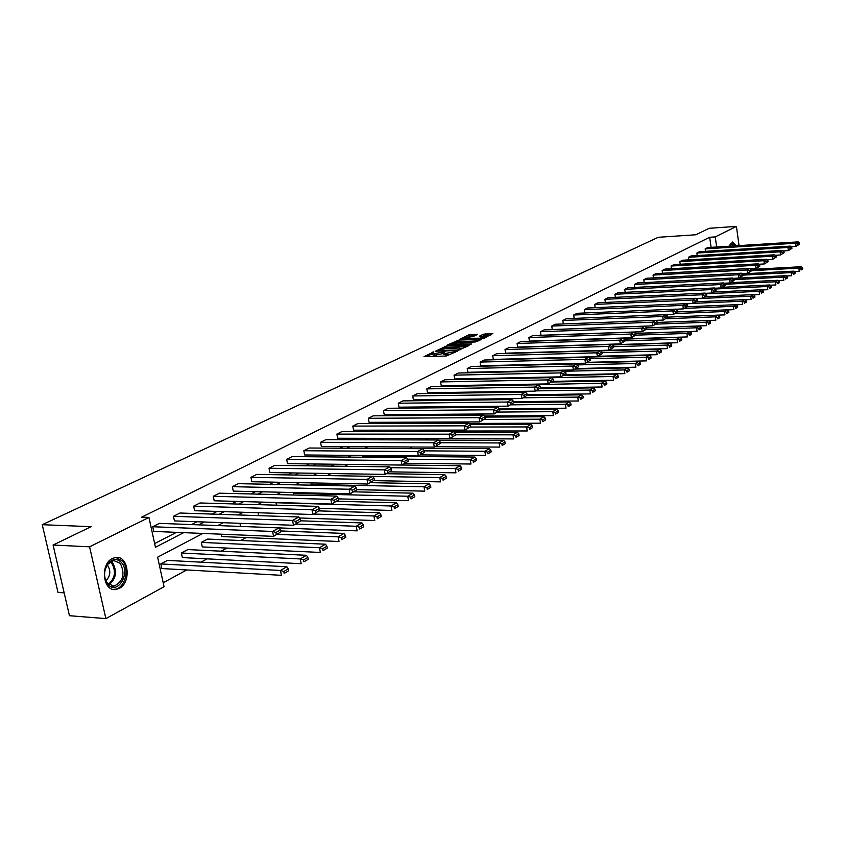 <?xml version="1.0" encoding="UTF-8"?>
<svg xmlns="http://www.w3.org/2000/svg" width="845" height="845" viewBox="0 0 845 845"><rect width="100%" height="100%" fill="white"/><g stroke="black" fill="none" stroke-linecap="round" stroke-linejoin="round"><path stroke-width="1.27" d="M433.834 351.837L424.021 356.664L446.192 356.03L457.103 351.288L445.674 353.421L443.604 352.84L445.188 351.499L434.256 353.759L432.217 353.178L433.834 351.837M729.573 246.191L732.552 241.997L736.217 245.779M119.208 588.395L115.945 589.451C102.921 592.028 99.773 564.037 112.48 558.45L115.575 557.478C128.567 555.007 131.767 582.543 119.208 588.395M477.605 334.398L469.165 334.704L459.775 339.215L484.196 338.211L492.804 333.511L483.446 334.187L479.358 336.204L485.442 336.701L479.548 338.232L463.482 338.275L473.718 336.257L477.605 334.398M202.832 533.438L157.624 557.182L164.067 586.715L105.878 618.603L69.459 615.709L53.077 545.036L91.102 526.678L42.25 524.703L658.234 237.297L695.826 234.762L709.251 228.287L736.439 226.397L739.048 245.599M53.077 545.036L89.581 546.821L148.942 517.425L155.459 547.264L183.682 532.646M711.099 247.353L709.684 237.265L141.643 517.161L148.942 517.425M709.684 237.265L715.25 236.896L736.439 226.397M446.699 345.89L435.534 351.203L457.589 350.527L469.081 345.531L446.699 345.89L446.952 347.337L442.97 348.7M447.692 344.887L459.046 340.028L481.513 339.458L475.344 341.94L464.433 342.658L461.55 344.095L471.499 343.968L470.39 344.507L447.755 345.225M105.878 618.603L89.581 546.821M42.25 524.703L58.009 592.429L64.167 592.863M567.745 351.383L667.444 348.636L666.916 345.077L613.597 346.682M547.919 358.333L649.478 355.249L650.851 356.59L648.474 357.984L648.696 359.431L651.072 358.037L650.851 356.59M522.918 371.61L523.974 371.05M540.356 387.982L602.126 386.989L601.534 383.207L497.758 385.489M472.545 399.157L472.704 400.055M446.318 414.251L446.519 415.37M418.898 430.137L419.057 431.024L527.259 430.961L526.583 426.926L470.232 427.042M361.692 457.24L363.941 456.046L474.943 457.05L476.369 458.74L473.063 460.673L473.358 462.363L476.664 460.43L476.369 458.74M327.163 475.577L330.986 473.549M338.359 498.867L408.558 500.673L407.734 496.237L293.437 493.491L293.743 495.012M293.437 493.491L295.137 492.593M258.158 512.746L258.75 515.64M221.2 534.198L221.696 536.543L339.025 541.508L338.127 536.839L277.128 534.367M181.358 553.01L182.34 557.573L301.2 563.721L300.239 558.936L181.358 553.01L187.822 549.577L306.46 555.302L307.876 557.383L303.524 559.929L303.904 561.84L308.256 559.284L307.876 557.383M163.212 582.754L186.703 569.952M200.983 562.178L207.078 558.851M221.147 551.193L226.882 548.067M240.74 540.515L246.138 537.578M395.249 456.321L396.263 455.772M410.311 448.114L412.371 446.994M425.32 439.939L427.559 438.724M440.847 431.489L441.713 431.013M160.825 563.921L161.828 568.548L281.438 575.318L280.455 570.47L160.825 563.921L167.468 560.393L286.856 566.741L288.272 568.854L283.793 571.484L284.184 573.417L288.663 570.787L288.272 568.854M201.332 542.405L202.293 546.916L320.382 552.45L319.452 547.729L201.332 542.405L207.616 539.068L325.494 544.201L326.92 546.229L322.695 548.711L323.065 550.591L327.279 548.12L326.92 546.229M239.927 523.308L240.571 526.435M319.463 508.32L391.89 510.464L391.045 505.975L275.988 502.754L276.473 505.173M356.685 489.646L424.771 491.146L423.979 486.762L310.453 484.449L310.59 485.146M310.453 484.449L313.305 482.939M344.665 466.282L348.203 464.401M378.264 448.431L489.445 448.579L490.871 450.248L487.649 452.138L487.935 453.807L491.167 451.917L490.871 450.248M404.702 438.397L513.707 438.925L513.01 434.837L455.73 434.795M432.767 422.088L432.989 423.324M459.574 406.603L459.754 407.607M485.231 391.879L485.368 392.682M509.989 378.475L511.193 377.831M535.561 364.892L536.459 364.417M716.655 247.004L715.25 236.896M198.733 524.851L204.237 521.999M219.066 514.32L224.21 511.658M238.829 504.085L243.635 501.603M258.052 494.135L262.52 491.811M276.748 484.449L280.91 482.294M294.926 475.038L298.803 473.031M312.639 465.87L316.22 464.011M329.877 456.934L333.194 455.223M346.672 448.241L349.735 446.656M363.033 439.77L365.853 438.312M378.982 431.51L381.57 430.168M394.53 423.451L396.896 422.225M409.698 415.603L411.853 414.483M424.496 407.934L426.45 406.92M438.946 400.456L440.699 399.548M453.047 393.157L454.621 392.344M466.81 386.028L468.214 385.299M480.256 379.056L481.492 378.423M493.406 372.254L494.473 371.705M506.239 365.61L507.158 365.135M518.798 359.104L519.559 358.713M531.072 352.745L531.695 352.428M548.278 351.942L547.666 352.27M536.258 358.259L535.498 358.66M523.963 364.723L523.055 365.198M511.394 371.325L510.327 371.884M498.529 378.085L497.304 378.729M485.357 385.003L483.974 385.732M471.88 392.08L470.316 392.904M458.085 399.336L456.342 400.245M443.952 406.762L442.009 407.776M429.471 414.367L427.338 415.486M414.631 422.162L412.286 423.398M399.421 430.147L396.854 431.499M383.82 438.344L381.021 439.822M367.818 446.751L364.776 448.346M351.404 455.381L348.108 457.113M334.546 464.232L330.986 466.102M317.245 473.327L313.4 475.344M299.468 482.664L295.338 484.84M281.205 492.255L276.759 494.589M262.436 502.12L257.662 504.623M243.128 512.26L238.015 514.954M223.27 522.696L217.799 525.569M154.646 543.578L176.447 532.35M191.53 524.576L197.043 521.735M211.915 514.077L217.07 511.426M231.72 503.873L236.537 501.402M250.986 493.955L255.465 491.653M269.724 484.312L273.896 482.157M287.955 474.911L291.831 472.915M305.7 465.775L309.302 463.926M322.991 456.87L326.318 455.159M339.827 448.199L342.901 446.614M356.231 439.749L359.062 438.291M372.222 431.51L374.821 430.179M387.823 423.482L390.2 422.257M403.033 415.645L405.199 414.525M417.874 407.998L419.838 406.984M432.365 400.541L434.129 399.622M446.509 393.252L448.093 392.439M460.324 386.133L461.729 385.415M473.813 379.183L475.048 378.549M486.995 372.402L488.072 371.842M499.881 365.758L500.8 365.293M512.482 359.273L513.242 358.882M524.798 352.925L525.421 352.608M705.522 251.335L705.174 248.874L707.804 247.553L798.113 241.892L795.663 243.233L796.074 246.349L799.56 244.173L799.402 242.927L797.701 243.867L797.86 245.113M697.231 255.56L696.882 253.046L699.554 251.704L790.445 246.106L787.952 247.479L788.364 250.627L791.902 248.419L791.744 247.162L790.001 248.124L790.17 249.381M688.802 259.859L688.432 257.302L691.157 255.929L782.639 250.416L780.104 251.81L780.516 254.979L784.107 252.75L783.938 251.483L782.164 252.454L782.333 253.732M680.214 264.242L679.834 261.623L682.612 260.228L774.675 254.799L772.098 256.215L772.52 259.426L776.154 257.155L775.985 255.877L774.189 256.869L774.358 258.158M671.469 268.71L671.078 266.027L673.898 264.612L766.573 259.267L763.943 260.714L764.366 263.946L768.063 261.644L767.883 260.355L766.045 261.38L766.225 262.668M662.554 273.252L662.153 270.516L665.036 269.069L758.314 263.82L755.631 265.298L756.064 268.552L759.803 266.228L759.634 264.929L757.754 265.964L757.933 267.263M653.47 277.889L653.058 275.09L655.995 273.611L749.885 268.456L747.149 269.967L747.593 273.252L751.385 270.896L751.216 269.587L749.304 270.643L749.473 271.953M644.228 282.61L643.795 279.748L646.784 278.248L741.297 273.188L738.509 274.731L738.963 278.047L742.808 275.66L742.628 274.329L740.674 275.407L740.854 276.737M634.796 287.427L634.352 284.501L637.405 282.969L732.53 278.016L729.689 279.589L730.154 282.938L734.052 280.508L733.872 279.167L731.886 280.276L732.066 281.607M625.184 292.338L624.73 289.339L627.835 287.775L723.605 282.938L720.701 284.543L721.165 287.923L725.126 285.462L724.947 284.11L722.919 285.23L723.098 286.582M615.382 297.345L614.917 294.271L618.075 292.687L714.49 287.965L711.522 289.592L712.008 293.014L716.021 290.511L715.831 289.148L713.761 290.289L713.951 291.662M605.39 302.447L604.904 299.31L608.136 297.683L705.184 293.088L702.163 294.757L702.649 298.2L706.726 295.666L706.536 294.292L704.424 295.454L704.624 296.838M595.197 307.664L594.69 304.443L597.985 302.785L695.688 298.317L692.604 300.017L693.101 303.503L697.252 300.926L697.051 299.542L694.896 300.736L695.086 302.119M584.793 312.977L584.275 309.682L587.634 307.992L686.003 303.661L682.855 305.394L683.362 308.911L687.566 306.302L687.365 304.897L685.158 306.112L685.369 307.517M574.188 318.407L573.649 315.027L577.082 313.305L676.106 309.112L672.884 310.886L673.402 314.435L677.679 311.784L677.468 310.368L675.229 311.615L675.43 313.03M563.351 323.941L562.802 320.487L566.298 318.723L665.997 314.678L662.712 316.484L663.24 320.075L667.582 317.382L667.37 315.956L665.078 317.224L665.29 318.66M657.262 323.107L657.051 321.66L654.706 322.959L654.917 324.406L657.262 323.107L652.858 325.832L552.292 329.55L551.732 326.054L555.302 324.258L663.24 320.075L667.582 317.382M646.731 328.948L642.242 331.726L541.001 335.264L540.42 331.736L544.074 329.909L645.126 326.181L641.693 328.071L642.242 331.726L646.731 328.948L646.51 327.49L644.112 328.821L644.334 330.279M635.958 334.926L631.405 337.746L529.456 341.116L528.875 337.546L532.603 335.676L634.352 332.117L630.845 334.05L631.405 337.746L635.958 334.926L635.736 333.448L633.285 334.81L633.507 336.289M624.941 341.031L620.314 343.894L517.679 347.084L517.077 343.482L520.89 341.57L623.325 338.19L619.744 340.165L620.314 343.894L624.941 341.031L624.719 339.542L622.216 340.926L622.438 342.426M613.692 347.284L608.981 350.189L505.637 353.178L505.025 349.545L508.912 347.591L612.065 344.401L608.4 346.418L608.981 350.189L613.692 347.284L613.459 345.774L610.893 347.189L611.125 348.7M602.168 353.664L597.383 356.622L493.332 359.41L492.709 355.734L496.68 353.738L600.541 350.749L596.792 352.809L597.383 356.622L602.168 353.664L601.936 352.143L599.316 353.59L599.549 355.122M590.391 360.202L585.522 363.213L480.752 365.779L480.118 362.072L484.185 360.023L588.754 357.245L584.909 359.357L585.522 363.213L590.391 360.202L590.148 358.66L587.465 360.15L587.708 361.692M578.339 366.888L573.385 369.952L467.887 372.296L467.243 368.547L471.394 366.455L576.681 363.889L572.762 366.054L573.385 369.952L578.339 366.888L578.096 365.336L575.35 366.857L575.593 368.409M566.002 373.733L560.953 376.838L454.737 378.961L454.071 375.169L458.328 373.025L564.344 370.691L560.319 372.909L560.953 376.838L566.002 373.733L565.749 372.159L562.939 373.712L563.192 375.286M553.369 380.736L548.236 383.905L441.28 385.774L440.604 381.94L444.956 379.754L551.701 377.652L547.581 379.923L548.236 383.905L553.369 380.736L553.116 379.151L550.232 380.746L550.496 382.331M540.43 387.918L535.202 391.14L427.517 392.745L426.82 388.88L431.277 386.64L538.751 384.792L534.536 387.116L535.202 391.14L540.43 387.918L540.166 386.313L537.219 387.939L537.483 389.556M527.174 395.27L521.851 398.544L413.416 399.886L412.709 395.967L417.272 393.675L525.495 392.101L521.175 394.478L521.851 398.544L527.174 395.27L526.91 393.643L523.889 395.312L524.164 396.939M513.602 402.801L508.172 406.139L398.988 407.184L398.27 403.234L402.938 400.889L511.901 399.579L507.475 402.019L508.172 406.139L513.602 402.801L513.327 401.164L510.232 402.875L510.507 404.523M499.68 410.522L494.145 413.923L384.221 414.673L383.482 410.681L388.256 408.272L497.969 407.258L493.438 409.762L494.145 413.923L499.68 410.522L499.395 408.864L496.226 410.617L496.511 412.286M485.4 418.444L479.759 421.908L369.085 422.342L368.325 418.296L373.226 415.835L483.689 415.127L479.03 417.694L479.759 421.908L485.4 418.444L485.114 416.765L481.861 418.56L482.146 420.25M470.76 426.567L465.014 430.094L353.569 430.189L352.798 426.102L357.815 423.577L469.038 423.197L464.264 425.827L465.014 430.094L470.76 426.567L470.464 424.866L467.127 426.704L467.422 428.415M455.74 434.9L449.878 438.492L337.673 438.249L336.88 434.108L342.024 431.52L454.008 431.478L449.117 434.182L449.878 438.492L455.74 434.9L455.444 433.179L452.012 435.069L452.318 436.791M440.329 443.445L434.341 447.121L321.375 446.498L320.561 442.315L325.843 439.664L438.587 439.981L433.559 442.748L434.341 447.121L440.329 443.445L440.013 441.703L436.495 443.646L436.812 445.399M424.496 452.223L418.391 455.973L304.654 454.969L303.83 450.734L309.238 448.019L422.753 448.706L417.588 451.547L418.391 455.973L424.496 452.223L424.179 450.469L420.567 452.466L420.884 454.23M408.241 461.243L401.998 465.067L287.511 463.651L286.656 459.374L292.212 456.575L406.487 457.663L401.185 460.588L401.998 465.067L408.241 461.243L407.913 459.458L404.206 461.518L404.533 463.303M391.541 470.517L385.162 474.404L269.904 472.566L269.027 468.236L274.731 465.373L389.777 466.873L384.327 469.873L385.162 474.404L391.541 470.517L391.203 468.7L387.39 470.813L387.728 472.63M374.367 480.034L367.86 484.016L251.831 481.724L250.933 477.34L256.785 474.394L372.603 476.337L366.994 479.421L367.86 484.016L374.367 480.034L374.029 478.207L370.099 480.372L370.448 482.21M356.717 489.825L350.062 493.892L233.273 491.125L232.354 486.678L238.364 483.657L354.942 486.065L349.175 489.244L350.062 493.892L356.717 489.825L356.358 487.977L352.333 490.206L352.682 492.065M338.56 499.902L331.758 504.053L214.207 500.779L213.257 496.29L219.436 493.174L336.775 496.078L330.849 499.342L331.758 504.053L338.56 499.902L338.19 498.022L334.05 500.314L334.409 502.205M319.875 510.264L312.914 514.51L194.603 510.707L193.642 506.155L199.99 502.965L318.09 506.377L311.985 509.736L312.914 514.51L319.875 510.264L319.505 508.363L315.227 510.729L315.607 512.63M300.64 520.932L293.521 525.273L174.45 520.911L173.468 516.306L179.996 513.021L298.845 516.971L292.56 520.435L293.521 525.273L300.64 520.932L300.25 519.01L295.856 521.439L296.246 523.372M280.825 531.928L273.548 536.364L153.727 531.41L152.713 526.741L159.43 523.361L279.03 527.893L272.555 531.463L273.548 536.364L280.825 531.928L280.434 529.973L275.903 532.477L276.304 534.431M432.27 353.474L432.482 354.646L434.52 355.227L434.256 353.759M443.699 353.421L434.52 355.227M443.657 353.136L443.857 354.308L445.938 354.9L445.674 353.421M450.374 354.573L445.938 354.9M432.323 353.77L426.366 356.601M466.62 346.714L446.952 347.337M437.731 350.369L457.356 350.02L460.683 348.626L458.592 348.045L445.389 348.457L437.731 350.369M450.427 345.151L451.388 344.697M455.571 342.7L457.303 341.876L457.05 340.45M478.84 340.81L457.303 341.876M457.251 342.552L451.283 344.105L460.081 343.989L462.954 342.552L457.251 342.552M490.808 335.021L485.664 335.201L482.273 336.289M475.133 335.581L471.373 335.708L467.781 336.891M463.588 338.887L462.722 339.299M288.663 570.787L284.184 573.417M283.793 571.484L280.455 570.47L286.856 566.741M152.713 526.741L272.555 531.463L275.903 532.477M280.434 529.973L279.03 527.893M308.256 559.284L303.904 561.84M303.524 559.929L300.239 558.936L306.46 555.302M327.279 548.12L323.065 550.591M322.695 548.711L319.452 547.729L325.494 544.201M173.468 516.306L292.56 520.435L295.856 521.439M300.25 519.01L298.845 516.971M193.642 506.155L311.985 509.736L315.227 510.729M319.505 508.363L318.09 506.377M107.737 584.265C103.396 577.663 103.523 570.745 108.107 563.488C112.712 558.534 117.191 558.239 121.543 562.601C130.838 572.709 117.856 594.996 108.361 584.93L107.737 584.265M120.307 563.351L113.726 560.541L107.864 564.185C103.608 570.893 103.491 577.293 107.516 583.399L114.022 586.145C123.18 581.55 125.282 573.956 120.307 563.351M105.847 580.758C110.357 576.216 111.001 571.178 107.78 565.611L107.241 565.041M112.998 589.314L114.762 589.271C124.775 588.574 130.067 569.15 122.557 561.006L115.786 557.446M730.017 244.775L730.524 244.068C731.981 242.673 733.354 243.275 734.643 245.874M733.735 245.927L731.252 243.962L730.059 244.701M735.308 245.832L732.119 242.114M280.625 530.945L343.989 533.417L345.415 535.403L341.306 537.811L341.665 539.67L345.774 537.262L345.415 535.403M345.774 537.262L341.665 539.67M341.306 537.811L338.127 536.839L343.989 533.417M213.257 496.29L330.849 499.342L334.05 500.314M338.19 498.022L336.775 496.078M279.04 527.903L357.139 530.861L356.263 526.266L295.687 524.069M300.609 520.805L361.966 522.939L363.392 524.882L359.4 527.217L359.748 529.054L363.741 526.72L363.392 524.882M363.741 526.72L359.748 529.054M359.4 527.217L356.263 526.266L361.966 522.939M232.354 486.678L349.175 489.244L352.333 490.206M356.358 487.977L354.942 486.065M299.553 517.985L374.757 520.52L373.902 515.978L313.738 514.056M319.241 510.898L379.447 512.735L380.873 514.647L376.997 516.918L377.335 518.735L381.211 516.464L380.873 514.647M381.211 516.464L377.335 518.735M376.997 516.918L373.902 515.978L379.447 512.735M250.933 477.34L366.994 479.421L370.099 480.372M374.029 478.207L372.603 476.337M336.828 501.233L396.442 502.828L397.879 504.697L394.097 506.905L394.435 508.701L398.206 506.482L397.879 504.697M398.206 506.482L394.435 508.701M394.097 506.905L391.045 505.975L396.442 502.828M269.027 468.236L384.327 469.873L387.39 470.813M391.203 468.7L389.777 466.873M353.791 491.822L412.994 493.174L414.42 495.012L410.744 497.156L411.071 498.93L414.747 496.775L414.42 495.012M414.747 496.775L411.071 498.93M410.744 497.156L407.734 496.237L412.994 493.174M286.656 459.374L401.185 460.588L404.206 461.518M407.913 459.458L406.487 457.663M370.311 482.653L429.091 483.784L430.527 485.579L426.947 487.671L427.264 489.424L430.834 487.322L430.527 485.579M430.834 487.322L427.264 489.424M426.947 487.671L423.979 486.762L429.091 483.784M303.83 450.734L417.588 451.547L420.567 452.466M424.179 450.469L422.753 448.706M373.733 480.636L440.572 481.872L439.791 477.541L372.656 476.411M386.408 473.718L444.776 474.636L446.202 476.4L442.727 478.439L443.033 480.171L446.509 478.122L446.202 476.4M446.509 478.122L443.033 480.171M442.727 478.439L439.791 477.541L444.776 474.636M389.788 471.848L455.962 472.83L455.201 468.563L390.411 467.697M402.093 465.014L460.05 465.732L461.476 467.454L458.085 469.44L458.391 471.151L461.782 469.165L461.476 467.454M461.782 469.165L458.391 471.151M458.085 469.44L455.201 468.563L460.05 465.732M405.241 463.271L470.95 464.032L470.211 459.807L407.681 459.173M476.664 460.43L473.358 462.363M473.063 460.673L470.211 459.807L474.943 457.05M420.314 454.895L485.558 455.444L484.84 451.272L424.253 450.86M491.167 451.917L487.935 453.807M487.649 452.138L484.84 451.272L489.445 448.579M435.017 446.741L499.807 447.079L499.099 442.949L440.203 442.727M438.724 440.15L503.599 440.329L505.025 441.967L501.877 443.805L502.162 445.452L505.299 443.614L505.025 441.967M505.299 443.614L502.162 445.452M501.877 443.805L499.099 442.949L503.599 440.329M454.695 432.291L517.404 432.281L518.819 433.886L515.756 435.682L516.031 437.319L519.094 435.513L518.819 433.886M519.094 435.513L516.031 437.319M515.756 435.682L513.01 434.837L517.404 432.281M470.253 424.602L530.861 424.433L532.287 426.007L529.297 427.76L529.562 429.376L532.551 427.612L532.287 426.007M532.551 427.612L529.562 429.376M529.297 427.76L526.583 426.926L530.861 424.433M469.239 423.429L540.494 423.197L539.828 419.204L484.153 419.469M485.178 417.092L544.011 416.765L545.426 418.317L542.501 420.018L542.765 421.623L545.69 419.902L545.426 418.317M545.69 419.902L542.765 421.623M542.501 420.018L539.828 419.204L544.011 416.765M484.47 416.025L553.401 415.613L552.757 411.663L497.483 412.075M499.543 409.762L556.834 409.276L558.249 410.807L555.397 412.476L555.661 414.05L558.503 412.381L558.249 410.807M558.503 412.381L555.661 414.05M555.397 412.476L552.757 411.663L556.834 409.276M499.321 408.779L566.013 408.198L565.389 404.301L510.496 404.85M513.559 402.579L569.372 401.977L570.776 403.466L567.998 405.104L568.241 406.667L571.03 405.03L570.776 403.466M571.03 405.03L568.241 406.667M567.998 405.104L565.389 404.301L569.372 401.977M320.561 442.315L433.559 442.748L436.495 443.646M440.013 441.703L438.587 439.981M336.88 434.108L449.117 434.182L452.012 435.069M455.444 433.179L454.008 431.478M352.798 426.102L464.264 425.827L467.127 426.704M470.464 424.866L469.038 423.197M368.325 418.296L479.03 417.694L481.861 418.56M485.114 416.765L483.689 415.127M383.482 410.681L493.438 409.762L496.226 410.617M499.395 408.864L497.969 407.258M398.27 403.234L507.475 402.019L510.232 402.875M513.327 401.164L511.901 399.579M412.709 395.967L521.175 394.478L523.889 395.312M526.91 393.643L525.495 392.101M426.82 388.88L534.536 387.116L537.219 387.939M540.166 386.313L538.751 384.792M440.604 381.94L547.581 379.923L550.232 380.746M553.116 379.151L551.701 377.652M454.071 375.169L560.319 372.909L562.939 373.712M565.749 372.159L564.344 370.691M513.411 401.692L578.329 400.974L577.716 397.108L523.213 397.794M526.836 395.566L581.603 394.837L583.018 396.305L580.293 397.9L580.536 399.442L583.261 397.847L583.018 396.305M583.261 397.847L580.536 399.442M580.293 397.9L577.716 397.108L581.603 394.837M467.243 368.547L572.762 366.054L575.35 366.857M578.096 365.336L576.681 363.889M527.1 394.763L590.37 393.897L589.768 390.073L535.645 390.886M539.511 388.711L593.57 387.855L594.964 389.313L592.313 390.865L592.556 392.397L595.207 390.834L594.964 389.313M595.207 390.834L592.556 392.397M592.313 390.865L589.768 390.073L593.57 387.855M480.118 362.072L584.909 359.357L587.465 360.15M590.148 358.66L588.754 357.245M551.637 382.014L605.252 381.042L606.657 382.468L604.059 383.989L604.291 385.5L606.89 383.979L606.657 382.468M606.89 383.979L604.291 385.5M604.059 383.989L601.534 383.207L605.252 381.042M492.709 355.734L596.792 352.809L599.316 353.59M601.936 352.143L600.541 350.749M552.651 381.359L613.628 380.239L613.047 376.5L551.743 377.704M563.446 375.465L616.681 374.377L618.075 375.782L615.54 377.271L615.762 378.771L618.308 377.271L618.075 375.782M618.308 377.271L615.762 378.771M615.54 377.271L613.047 376.5L616.681 374.377M505.025 349.545L608.4 346.418L610.893 347.189M613.459 345.774L612.065 344.401M564.492 374.884L624.867 373.638L624.297 369.93L564.861 371.23M574.991 369.054L627.856 367.86L629.24 369.244L626.758 370.701L626.99 372.18L629.472 370.723L629.24 369.244M629.472 370.723L626.99 372.18M626.758 370.701L624.297 369.93L627.856 367.86M517.077 343.482L619.744 340.165L622.216 340.926M624.719 339.542L623.325 338.19M575.899 368.547L635.862 367.184L635.303 363.519L577.674 364.903M586.282 362.78L638.788 361.491L640.172 362.843L637.743 364.269L637.964 365.737L640.394 364.311L640.172 362.843M640.394 364.311L637.964 365.737M637.743 364.269L635.303 363.519L638.788 361.491M528.875 337.546L630.845 334.05L633.285 334.81M624.149 338.982L687.397 336.923L686.9 333.426L690.016 331.61L635.736 333.479L634.352 332.117M587.074 362.347L646.615 360.868L646.076 357.234L590.159 358.692M651.072 358.037L648.696 359.431M648.474 357.984L646.076 357.234L649.478 355.249M540.42 331.736L641.693 328.071L644.112 328.821M646.51 327.49L645.126 326.181M598.006 356.273L657.146 354.689L656.607 351.097L602.01 352.629M600.647 350.855L659.934 349.154L661.318 350.464L658.984 351.826L659.195 353.273L661.529 351.9L661.318 350.464M661.529 351.9L659.195 353.273M658.984 351.826L656.607 351.097L659.934 349.154M612.614 344.95L670.18 343.176L671.553 344.475L669.272 345.806L669.483 347.232L671.754 345.901L671.553 344.475M671.754 345.901L669.483 347.232M669.272 345.806L666.916 345.077L670.18 343.176M612.393 344.718L677.532 342.721L677.014 339.194L624.92 340.862M624.318 339.151L680.204 337.335L681.566 338.613L679.338 339.912L679.549 341.327L681.778 340.017L681.566 338.613M681.778 340.017L679.549 341.327M679.338 339.912L677.014 339.194L680.204 337.335M689.203 334.145L689.404 335.539L691.58 334.261L691.379 332.867L689.203 334.145L686.9 333.426L635.672 335.159M691.58 334.261L689.404 335.539M690.016 331.61L691.379 332.867M635.641 333.363L697.072 331.24L696.576 327.786L645.96 329.592M646.573 327.923L699.639 326.001L700.991 327.237L698.857 328.494L699.047 329.877L701.192 328.62L700.991 327.237M701.192 328.62L699.047 329.877M698.857 328.494L696.576 327.786L699.639 326.001M646.562 327.849L706.547 325.674L706.061 322.251L655.931 324.131M657.178 322.473L709.061 320.508L710.413 321.723L708.311 322.959L708.501 324.322L710.603 323.096L710.413 321.723M710.603 323.096L708.501 324.322M708.311 322.959L706.061 322.251L709.061 320.508M657.167 322.452L715.821 320.223L715.345 316.833L665.564 318.787M667.539 317.139L718.282 315.122L719.634 316.326L717.585 317.53L717.764 318.882L719.824 317.678L719.634 316.326M719.824 317.678L717.764 318.882M717.585 317.53L715.345 316.833L718.282 315.122L724.925 314.879L724.45 311.52L675.007 313.548M677.532 311.9L727.334 309.84L728.675 311.034L726.658 312.217L726.848 313.558L728.855 312.375L728.675 311.034M728.855 312.375L726.848 313.558M726.658 312.217L724.45 311.52L727.334 309.84M727.408 309.914L733.84 309.65L733.375 306.323L684.27 308.404M686.964 306.788L736.196 304.675L737.537 305.848L735.562 306.999L735.741 308.33L737.717 307.179L737.537 305.848M737.717 307.179L735.741 308.33M735.562 306.999L733.375 306.323L736.196 304.675M736.322 304.781L742.575 304.517L742.132 301.221L693.344 303.366M696.206 301.771L744.899 299.605L746.23 300.757L744.287 301.887L744.466 303.207L746.399 302.077L746.23 300.757M746.399 302.077L744.466 303.207M744.287 301.887L742.132 301.221L744.899 299.605M654.917 324.406L652.858 325.832L652.319 322.22L655.678 320.371L657.051 321.66M551.732 326.054L652.319 322.22L654.706 322.959M562.802 320.487L662.712 316.484L665.078 317.224M667.37 315.956L665.997 314.678M666.05 314.731L673.402 314.435L677.679 311.784M573.649 315.027L672.884 310.886L675.229 311.615M677.468 310.368L676.106 309.112M676.211 309.207L683.362 308.911L687.566 306.302M584.275 309.682L682.855 305.394L685.158 306.112M687.365 304.897L686.003 303.661M686.161 303.809L693.101 303.503L697.252 300.926M594.69 304.443L692.604 300.017L694.896 300.736M697.051 299.542L695.688 298.317M695.9 298.507L702.649 298.2L706.726 295.666M604.904 299.31L702.163 294.757L704.424 295.454M706.536 294.292L705.184 293.088M705.448 293.321L712.008 293.014L716.021 290.511M614.917 294.271L711.522 289.592L713.761 290.289M715.831 289.148L714.49 287.965M714.796 288.229L721.165 287.923L725.126 285.462M624.73 289.339L720.701 284.543L722.919 285.23M724.947 284.11L723.605 282.938M723.954 283.244L730.154 282.938L734.052 280.508M634.352 284.501L729.689 279.589L731.886 280.276M733.872 279.167L732.53 278.016M732.932 278.364L738.963 278.047L742.808 275.66M643.795 279.748L738.509 274.731L740.674 275.407M742.628 274.329L741.297 273.188M745.068 299.753L751.152 299.479L750.709 296.215L696.122 298.697M705.068 296.859L753.423 294.63L754.743 295.771L752.853 296.88L753.022 298.19L754.923 297.081L754.743 295.771M754.923 297.081L753.022 298.19M752.853 296.88L750.709 296.215L753.423 294.63M741.741 273.569L747.593 273.252L751.385 270.896M653.058 275.09L747.149 269.967L749.304 270.643M751.216 269.587L749.885 268.456M753.634 294.82L759.56 294.546L759.116 291.303L705.997 293.807M713.75 292.043L761.778 289.75L763.098 290.881L761.239 291.969L761.419 293.268L763.278 292.169L763.098 290.881M763.278 292.169L761.419 293.268M761.239 291.969L759.116 291.303L761.778 289.75M750.371 268.868L756.064 268.552L759.803 266.228M662.153 270.516L755.631 265.298L757.754 265.964M759.634 264.929L758.314 263.82M762.042 289.972L767.799 289.698L767.376 286.487L715.673 289.001M722.274 287.311L769.985 284.966L771.305 286.075L769.478 287.152L769.647 288.43L771.474 287.363L771.305 286.075M771.474 287.363L769.647 288.43M769.478 287.152L767.376 286.487L769.985 284.966M758.831 264.253L764.366 263.946L768.063 261.644M671.078 266.027L763.943 260.714L766.045 261.38M767.883 260.355L766.573 259.267M770.291 285.219L775.89 284.955L775.467 281.765L724.968 284.29M730.64 282.663L778.034 280.276L779.343 281.374L777.548 282.42L777.717 283.688L779.512 282.642L779.343 281.374M779.512 282.642L777.717 283.688M777.548 282.42L775.467 281.765L778.034 280.276M767.133 259.732L772.52 259.426L776.154 257.155M679.834 261.623L772.098 256.215L774.189 256.869M775.985 255.877L774.675 254.799M778.382 280.561L783.833 280.286L783.421 277.128L733.946 279.674M732.995 278.417L785.934 275.671L787.234 276.748L785.48 277.783L785.649 279.04L787.403 278.005L787.234 276.748M787.403 278.005L785.649 279.04M785.48 277.783L783.421 277.128L785.934 275.671M775.277 255.296L780.516 254.979L784.107 252.75M688.432 257.302L780.104 251.81L782.164 252.454M783.938 251.483L782.639 250.416M786.315 275.988L791.628 275.713L791.216 272.586L742.734 275.143M742.111 273.886L793.687 271.139L794.987 272.217L793.254 273.22L793.423 274.477L795.145 273.463L794.987 272.217M795.145 273.463L793.423 274.477M793.254 273.22L791.216 272.586L793.687 271.139M783.273 250.933L788.364 250.627L791.902 248.419M696.882 253.046L787.952 247.479L790.001 248.124M791.744 247.162L790.445 246.106M794.11 271.488L799.275 271.224L798.874 268.118L751.363 270.696M751.047 269.449L801.303 266.703L802.592 267.759L800.902 268.752L801.06 269.988L802.75 268.995L802.592 267.759M802.75 268.995L801.06 269.988M800.902 268.752L798.874 268.118L801.303 266.703M791.121 246.655L796.074 246.349L799.56 244.173M705.174 248.874L795.663 243.233L797.701 243.867M799.402 242.927L798.113 241.892M432.545 352.872L432.408 352.143M455.339 352.175L455.212 351.457M443.889 352.545L443.762 351.795M436.358 355.175L436.094 353.706M442.896 353.801L442.643 352.333M447.787 354.847L447.523 353.368M454.219 352.714L454.092 351.995M444.945 347.76L444.692 346.313M458.898 350.348L458.793 349.724M460.081 349.883L459.955 349.165M459.289 341.464L459.046 340.028M460.219 344.834L460.081 343.989M462.849 343.419L462.733 342.721M483.689 335.613L483.446 334.187M485.664 335.201L485.421 333.775M469.408 336.12L469.165 334.704M471.373 335.708L471.13 334.293M111.054 561.429L112.67 562.928C117.349 571.463 116.124 578.751 108.994 584.793M108.35 584.265C115.11 578.36 116.24 571.336 111.73 563.214L110.325 561.872M437.678 351.129L437.573 350.559M460.842 349.513L460.683 348.626M461.676 344.792L461.571 344.179M451.462 345.119L451.325 344.337M463.081 343.302L462.954 342.552M463.662 339.267L463.525 338.507M485.579 337.546L485.442 336.701M107.864 564.185L108.107 563.488M111.424 585.976L114.022 586.145M108.086 584.022L108.361 584.93M730.101 244.649L730.524 244.068"/></g></svg>
